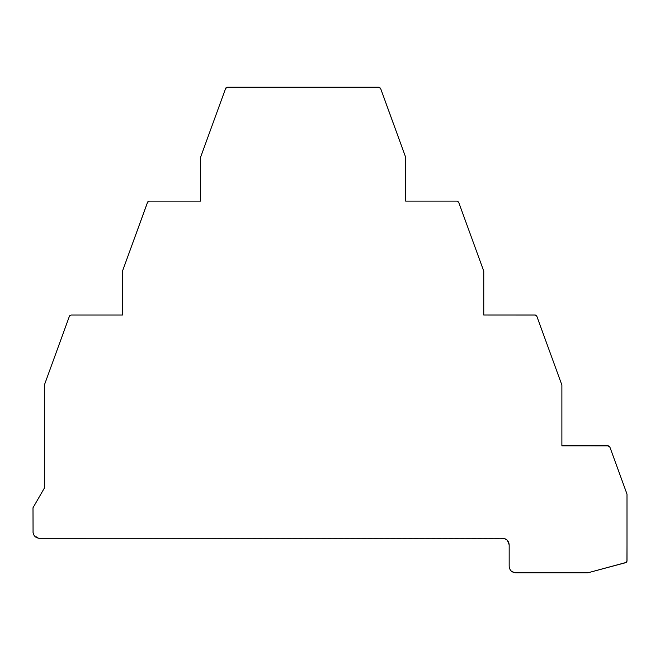 <?xml version="1.0" encoding="UTF-8"?>
<svg xmlns="http://www.w3.org/2000/svg" width="660" height="660" viewBox="0 0 660 660"><rect width="100%" height="100%" fill="white"/><g stroke="black" fill="none" stroke-linecap="round" stroke-linejoin="round"><path stroke-width="0.49" stroke-dasharray="3.3 2.47" d="M504.438 538.535L39.509 538.304M38.379 538.205L33.066 532.727M33 531.795L33 507.779M44.36 488.103L44.36 385.06M69.374 316.322L69.795 315.604M122.48 315.034L122.48 271.144M200.59 201.127L200.582 168.209M200.582 157.237L225.604 88.498M378.782 87.211L379.607 87.359M382.099 92.581L385.96 103.232M393.17 123.057L398.277 137.074M399.77 141.157L405.644 157.228L405.644 201.118M456.893 201.118L457.718 201.267M483.755 271.136L483.755 315.026M561.883 385.044L561.883 445.863L591.352 445.88M608.462 445.904L608.875 446.02M627 534.963L627 545.762M515.683 572.789L511.096 570.9M510.972 570.776L509.421 568.045M509.173 566.28L509.173 544.797"/><path stroke-width="0.99" d="M33 531.795C33.38 535.771 35.549 537.941 39.509 538.304L502.664 538.288C506.616 538.659 508.786 540.829 509.173 544.797L509.173 566.28C509.536 570.232 511.706 572.402 515.683 572.789L587.936 572.789L625.556 562.708L627 560.818L627 494.101L609.931 447.224L608.017 445.863L561.883 445.863L561.883 385.044L536.861 316.313L535.029 315.026L483.755 315.026L483.755 271.136L458.733 202.405L456.893 201.118L405.644 201.118L405.644 157.228L380.622 88.498L378.782 87.211L227.436 87.219L225.604 88.498L200.582 157.237L200.59 201.127L149.333 201.127L147.493 202.414L122.48 271.144L122.48 315.034L71.206 315.043L69.374 316.322L44.36 385.06L44.36 488.103L33 507.779L33.066 532.727M39.509 538.304L38.379 538.205M33 507.779L44.36 488.103M44.36 385.06L69.374 316.322M69.795 315.604L71.206 315.043L122.48 315.034M122.48 271.144L147.675 202.018M147.923 201.688L149.333 201.127L200.59 201.127M200.582 168.209L200.582 157.237M226.025 87.772L227.436 87.219L378.782 87.211M379.607 87.359L380.622 88.498L382.099 92.581M385.96 103.232L393.17 123.057M398.277 137.074L399.77 141.157M405.644 201.118L456.893 201.118M457.718 201.267L458.733 202.405L483.755 271.136M483.755 315.026L535.458 315.059M535.854 315.175L536.861 316.313L561.883 385.044M591.352 445.88L608.462 445.904M608.875 446.02L609.931 447.224L627 494.101L627 534.963M627 545.762L626.942 561.355M626.835 561.693L626.356 562.328M626.224 562.419L587.936 572.789L515.683 572.789M509.421 568.045L509.173 566.28M509.173 544.797L507.342 540.276M507.094 540.029L504.438 538.535"/></g></svg>
